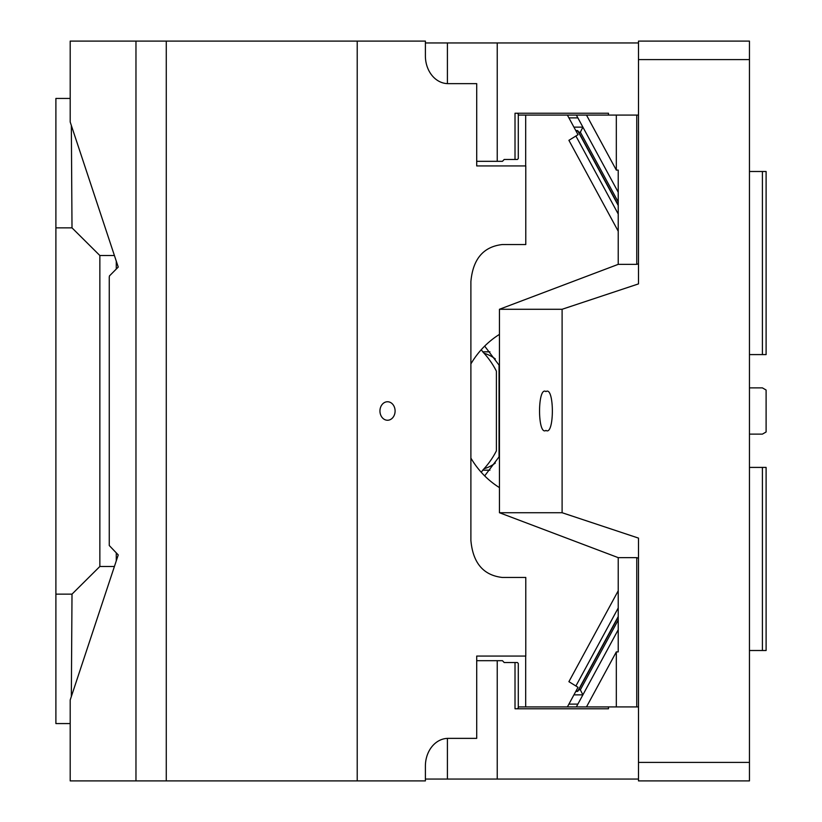 <?xml version="1.0" encoding="UTF-8"?>
<svg xmlns="http://www.w3.org/2000/svg" width="822" height="822" viewBox="0 0 822 822"><rect width="100%" height="100%" fill="white"/><g stroke="black" fill="none" stroke-linecap="round" stroke-linejoin="round"><path stroke-width="1.23" d="M749.459 171.49L766.104 171.49L766.104 354.59L749.459 354.59M749.459 434.119L762.405 434.119L766.104 431.982L766.104 390.018L762.405 387.881L749.459 387.881M562.104 512.723L562.104 309.278L638.489 283.898L638.489 41.1L749.459 41.1L749.459 780.9L638.489 780.9L638.489 538.102L562.104 512.723L499.447 512.723L618.226 557.645L636.752 557.645L638.489 558.23M762.405 467.41L766.104 467.41L766.104 650.51L762.405 650.51L762.405 467.41L749.459 467.41M762.405 650.51L749.459 650.51M638.489 706.92L616.325 706.92L616.325 651.897L618.226 651.897L618.226 557.645M618.226 590.782L568.906 681.685L578.03 687.295L567.386 706.92L616.325 706.92M636.752 706.92L636.752 557.645M638.489 115.08L586.476 115.08L616.325 170.103L618.226 170.103L618.226 264.355L499.447 309.278L499.447 512.723M545.952 391.58C554.49 385.734 554.49 436.266 545.952 430.42C537.413 436.266 537.413 385.734 545.952 391.58M562.104 309.278L499.447 309.278M638.489 59.595L749.459 59.595M749.459 762.405L638.489 762.405M586.476 706.92L616.325 651.897M618.226 192.256L582.89 127.133L580.353 132.188L578.729 132.188M568.906 117.885L577.876 117.885M573.92 127.133L582.89 127.133L576.356 115.08L567.386 115.08L578.03 134.705L568.906 140.315L618.226 231.218M447.404 83.628L447.404 42.95L497.238 42.95L497.238 161.318L502.458 161.318L504.194 159.468L517.439 159.468L518.292 158.533L518.292 114.166L518.292 158.533M518.292 114.166L517.439 113.231M515.014 113.231L608.475 113.231L515.014 113.231L515.014 159.468M497.238 161.318L476.709 161.318M447.404 42.95L425.395 42.95M608.475 113.231L608.475 115.08M497.238 42.95L638.489 42.95M578.729 689.812L580.353 689.812L582.89 694.867L576.356 706.92M568.906 704.115L577.876 704.115M608.475 708.769L515.014 708.769L608.475 708.769L608.475 706.92M517.439 708.769L518.292 707.834L518.292 663.467L517.439 662.532L504.194 662.532L502.458 660.683L497.238 660.683L497.238 779.051L447.404 779.051L447.404 738.372M497.238 660.683L476.709 660.683M515.014 662.532L515.014 708.769M518.292 663.467L518.292 707.834M497.238 779.051L638.489 779.051M425.395 779.051L447.404 779.051M573.92 694.867L582.89 694.867L618.226 629.744M638.489 263.77L636.752 264.355L618.226 264.355M636.752 115.08L636.752 264.355M616.325 170.103L616.325 115.08M576.356 115.08L586.476 115.08M499.046 457.073L499.046 364.927M762.405 171.49L762.405 354.59M116.272 560.861L116.272 552.939M116.272 261.139L116.272 269.061M114.412 566.481L99.852 566.481L99.852 255.519L114.412 255.519M70.199 98.434L55.896 98.434L55.896 723.566L70.199 723.566M99.852 255.519L72.007 227.858L71.339 125.437M72.007 227.858L55.896 227.858M55.896 594.142L72.007 594.142L99.852 566.481M72.007 594.142L71.339 696.563M135.969 41.1L135.969 780.9L70.199 780.9L70.199 699.995L118.245 554.922L109.264 545.52L109.264 277.117L109.449 275.925L118.245 267.078L70.199 122.005L70.199 41.1L425.395 41.1L425.395 55.896A27.743 22.728 -90 0 0 448.124 83.639L476.709 83.639L476.709 165.941L525.782 165.941L525.782 244.545L502.263 244.545C483.377 246.713 472.927 259.043 470.893 281.535L470.893 540.465C472.917 562.957 483.377 575.287 502.263 577.455L525.782 577.455L525.782 656.059L476.709 656.059L476.709 738.362L448.124 738.362A27.743 22.728 -90 0 0 425.395 766.104L425.395 780.9L357.221 780.9L357.221 41.1M575.903 685.99L618.226 607.982M576.047 690.932L576.654 690.932L576.386 690.326M618.226 617.014L578.154 690.86L576.654 690.932L577.64 691.353L618.226 616.551M395.094 411A9.248 7.573 90 0 0 387.522 401.753A9.248 7.573 90 0 0 379.949 411A9.248 7.573 90 0 0 387.522 420.248A9.248 7.573 90 0 0 395.094 411M135.969 780.9L357.221 780.9M166.27 780.9L166.27 41.1M515.538 165.941L476.709 165.941M567.386 115.08L525.679 115.08L525.679 165.941M525.679 115.08L518.435 115.08M481.26 472.301L482.946 469.948A83.228 78.213 90 0 0 496.396 450.867L496.396 371.133A83.228 78.213 90 0 0 482.946 352.052L481.26 349.699M489.943 351.837L482.74 351.816M484.672 475.887L499.447 456.364M499.447 365.636L484.672 346.113M499.447 334.39A88.776 83.423 90 0 0 470.893 363.91M470.893 458.09A88.776 83.423 90 0 0 499.447 487.61M525.679 656.059L525.679 706.92L567.386 706.92M618.226 205.449L577.64 130.647L576.654 131.068L578.154 131.14L618.226 204.986M576.386 131.674L576.654 131.068L576.047 131.068M618.226 214.018L575.903 136.01M525.679 706.92L518.435 706.92M515.538 656.059L476.709 656.059M482.74 470.184L489.943 470.163M484.055 468.756A38.84 36.497 90 0 0 495.306 463.063M495.306 358.937A38.84 36.497 90 0 0 484.055 353.244M580.353 689.812L618.226 620.014M618.226 201.986L580.353 132.188M575.78 691.436L577.301 691.436M577.301 130.564L575.78 130.564"/></g></svg>
